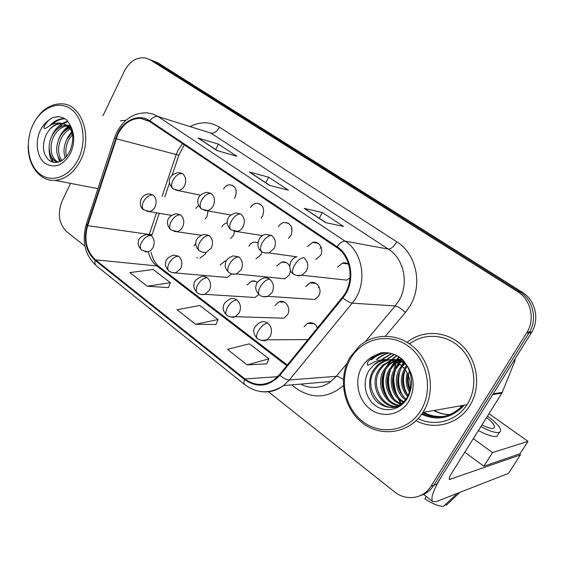 <?xml version="1.0" encoding="UTF-8"?>
<svg xmlns="http://www.w3.org/2000/svg" width="564" height="564" viewBox="0 0 564 564"><rect width="100%" height="100%" fill="white"/><g stroke="black" fill="none" stroke-linecap="round" stroke-linejoin="round"><path stroke-width="0.85" d="M310.031 322.756L309.65 323.51M282.042 301.444L281.725 302.029M223.062 277.093L227.25 277.481L231.628 273.885M250.127 297.193L255.02 297.503L258.777 294.457M230.634 317.06L235.287 316.686L283.868 318.188L287.548 314.719C291.517 308.261 285.292 298.998 278.99 301.867L275.006 305.484M196.906 257.67L197.527 257.917M199.846 258.192L205.289 254.174L205.987 252.46M230.627 238.494L233.503 235.322L234.617 231.367M255.936 258.813L260.906 254.794L261.95 251.699M279.561 278.285L284.855 278.806L289.304 274.964L290.509 270.41M262.972 296.65L267.999 296.347L314.825 299.484L318.738 295.874C322.784 289.339 316.503 280.054 310.003 282.853L305.73 286.632M205.197 218.931L207.03 216.52L208.06 210.682M261.153 217.901L262.655 215.843C264.981 208.44 262.923 204.238 256.472 203.237C253.948 203.569 251.974 205.007 250.543 207.552M288.479 238.241L291.045 235.294C293.435 227.447 291.137 223.161 284.129 222.435C281.732 222.893 279.857 224.31 278.503 226.7M315.769 259.447L320.486 255.45C324.258 249.267 318.984 240.511 312.682 242.379L307.472 246.538M296.509 275.451L301.916 275.253L346.832 280.139L350.054 277.763M234.412 198.38L235.244 197.069C237.507 190.047 235.646 185.93 229.675 184.731C227.073 184.957 225.036 186.395 223.548 189.06M226.312 260.977L224.824 261.139L220.066 265.052M257.445 282.409L254.597 280.978L251.911 280.999L247.053 284.912M317.511 327.853C315.17 323.299 311.807 321.84 307.429 323.461L303.975 326.81M195.863 243.444L193.995 245.862M227.257 222.872L227.243 222.872C224.93 223.273 223.118 224.655 221.807 227.017M257.931 242.633L253.955 242.111L252.637 242.52L250.642 243.817L248.802 246.193M289.649 266.208C287.781 262.725 285.074 261.351 281.528 262.084L276.755 266.053M198.577 205.296L195.736 208.497M348.594 264.03L345.471 262.824L342.616 263.014L337.526 267.124M319.95 248.562L321.036 247.011M291.405 229.125L291.976 228.201M318.258 287.746L318.956 286.688M316.559 327.014L316.855 326.535M314.923 242.217L314.578 242.703M343.878 262.789L343.504 263.346M284.411 261.936L284.108 262.408M312.435 282.423L312.054 283.05M254.914 281.055L254.709 281.408M416.056 420.723C434.217 430.487 458.257 424.325 469.558 406.052L469.854 405.579C481.282 387.405 477.835 360.777 462.325 345.774C446.921 330.638 422.746 329.517 407.152 342.27C422.746 329.517 446.921 330.638 462.325 345.774C477.835 360.777 481.282 387.405 469.854 405.579L469.558 406.052C458.257 424.325 434.217 430.487 416.056 420.723M397.423 359.261L398.269 357.379L397.423 359.261L399.679 357.266M397.409 359.289L397.183 359.839L397.409 359.289M397.056 360.163L396.379 361.968L397.056 360.163M396.337 362.095L394.497 369.201L396.337 362.095M393.989 372.846C393.235 380.813 394.342 388.54 397.31 396.027C394.342 388.54 393.235 380.813 393.989 372.846M398.656 399.072L401.152 403.591L398.656 399.072M401.653 404.374L401.878 404.726L401.653 404.374M117.939 134.112C123.453 123.643 130.989 118.398 140.556 118.37L149.474 121.408L336.602 247.413C351.703 256.853 354.763 282.867 342.306 297.341L279.427 374.729L274.308 379.635C264.34 386.206 254.54 385.973 244.903 378.952L95.492 259.821C86.454 251.297 83.839 239.904 87.653 225.649L117.939 134.112M117.474 133.788L87.159 225.41C83.253 240.024 85.925 251.692 95.189 260.434L244.543 379.6C257.142 388.236 268.936 386.798 279.927 375.286L342.849 297.891C355.623 283.05 352.486 256.373 336.997 246.701L149.798 120.759C139.287 113.343 123.981 119.758 117.474 133.788M444.707 416.288C437.093 417.416 429.831 416.133 422.937 412.425M462.699 405.467C450.89 417.402 437.375 420.088 422.161 413.532C437.375 420.088 450.89 417.402 462.699 405.467L462.607 405.481M420.215 495.693C425.919 493.986 430.445 490.511 433.808 485.28L529.547 331.984C537.57 318.723 532.867 299.667 519.825 291.849L154.134 61.356L149.714 59.523M325.731 222.646L343.497 226.418L322.404 212.543L304.158 208.349L325.731 222.646M326.225 222.752L304.158 208.349M319.309 218.169L322.404 212.543M216.879 150.517L236.894 156.284L218.416 144.13L198.063 138.046L216.879 150.517M217.443 150.68L198.063 138.046M215.659 149.495L218.416 144.13M269.437 185.344L288.423 190.188L268.704 177.216L249.309 172.006L269.437 185.344M269.966 185.478L249.309 172.006M265.785 182.708L268.704 177.216M125.92 120.301L120.386 120.823L125.92 120.301M268.415 391.776L394.398 491.759C405.89 501.297 423.409 498.907 430.938 486.281L527.227 331.956C535.292 318.604 530.569 299.406 517.449 291.546L150.193 59.826L145.759 57.979C136.869 56.752 129.72 61.173 124.313 71.233L102.979 115.754M70.578 183.363L62.167 200.918C57.26 213.523 58.825 223.823 66.862 231.832L84.917 246.158M147.211 286.23L170.37 282.712L153.246 269.486L129.875 272.588L147.211 286.23L168.467 287.598M247.166 364.915L268.922 358.845L249.457 343.814L227.398 349.349L247.166 364.915L266.659 363.879M195.539 324.272L218.064 319.555L199.825 305.469L177.047 309.714L195.539 324.272L215.991 324.519M218.064 319.555L215.941 324.631M170.37 282.712L168.417 287.711M268.922 358.845L266.61 363.991M423.649 412.298C430.431 415.943 437.558 417.24 445.045 416.211C437.558 417.24 430.431 415.943 423.649 412.298M433.808 485.28L436.635 484.286L531.838 332.013C539.811 318.843 535.137 299.914 522.165 292.159L158.033 62.879L154.134 61.356L519.825 291.849C532.867 299.667 537.57 318.723 529.547 331.984L433.808 485.28L430.938 486.281M286.604 222.505L286.336 222.865M314.656 242.196L314.324 242.661M343.561 262.824L343.25 263.31M284.171 261.9L283.868 262.38M282.825 301.571L282.543 302.078M309.65 322.989L309.396 323.503M434.153 410.465C439.137 413.144 444.418 414.526 449.987 414.611M492.753 394.553L441.422 476.629C433.166 490.306 430.297 498.639 432.807 501.615L436.381 501.572L508.524 473.358L520.389 454.922L449.438 479.492C448.81 478.723 449.543 476.622 451.616 473.203L501.904 393.094L492.753 394.553L501.904 393.094M520.389 454.922L520.029 453.703L483.856 466.245L464.821 452.166M515.207 358.648L514.897 361.059L501.96 392.995M28.2 145.526C27.537 165.181 39.924 181.686 55.082 180.367C65.755 179.239 74.314 172.429 80.751 159.936C92.806 136.495 81.639 104.227 61.927 103.811C49.688 103.684 40.023 110.692 32.931 124.827L32.402 126.005M78.459 158.858C87.046 141.219 83.253 117.488 70.676 108.894C58.219 100.04 40.566 108.013 32.733 125.271C24.724 142.41 28.003 165.019 40.016 174.121C51.902 183.476 70.056 176.631 78.459 158.858M70.006 128.691C67.624 125.419 64.641 123.678 61.067 123.474C56.893 123.41 53.157 125.328 49.865 129.234L46.572 133.844C41.687 144.976 42.526 153.824 49.096 160.395C56.647 164.744 63.429 161.946 69.45 152.005C73.729 142.41 73.835 133.245 69.781 124.51L66.926 120.195L65.255 118.933L61.61 117.227L58.353 116.656L52.84 117.446L48.617 120.336L44.373 125.92C42.244 130.665 47.496 127.443 49.54 125.793C54.496 122.818 59.368 122.24 64.155 124.073L70.006 128.691L72.403 132.815M65.234 157.962C63.161 151.892 63.788 145.554 67.116 138.956L72.326 132.632M66.481 156.581C65.149 150.835 65.967 145.11 68.935 139.407L72.615 134.458M60.884 161.212C55.688 154.853 55.314 146.823 59.77 137.13C62.132 132.836 65.382 129.826 69.527 128.106M61.892 160.648C57.507 154.212 57.415 146.527 61.617 137.588C63.718 133.738 66.608 130.897 70.281 129.05M58.085 162.27C49.547 160.698 46.185 145.928 52.283 135.268C55.822 129.163 60.496 125.821 66.305 125.236M58.423 162.178C50.88 159.26 48.575 145.611 54.165 135.734C57.38 130.094 61.709 126.794 67.137 125.828M70.62 127.739L71.092 127.605M67.264 125.222L70.324 125.68M68.138 125.73L70.38 125.807M49.865 129.234C53.665 125.363 57.732 123.53 62.068 123.742L63.986 124.002M64.014 124.01L67.997 125.645L71.438 128.627M49.59 125.765C54.229 120.893 59.234 118.482 64.606 118.539M52.438 162.157C50.097 158.329 48.99 153.634 49.117 148.064M51.648 136.523C53.827 131.151 57.197 126.886 61.772 123.727M62.266 123.41L67.659 121.091M58.6 139.576C60.531 134.232 63.647 129.875 67.962 126.505M68.604 126.047L69.097 125.716M69.217 125.638L70.07 125.116M65.311 143.108L67.941 136.883L71.797 131.511M52.84 117.446L58.691 116.748L61.511 117.199M52.008 124.517C56.153 120.774 60.496 118.863 65.029 118.792M53.404 162.404L50.675 155.481M56.752 129.508L63.09 123.72M63.154 123.685L67.969 121.514M59.657 161.769L58.05 156.806M63.915 131.701L68.519 127.02M69.217 126.498L70.352 125.737M70.937 133.858L72.185 132.314M418.1 418.643C434.893 427.011 456.523 421.202 466.964 404.719L467.486 403.902C478.053 387.045 475.05 362.44 460.873 348.305C446.78 334.05 424.41 332.464 409.598 343.864M423.451 411.523C435.182 392.516 431.601 364.548 415.675 348.954C399.855 333.204 375.159 332.33 359.444 345.929L349.863 357.505C337.801 378.084 343.293 408.026 362.201 422.781C380.911 437.819 409.492 433.554 422.887 412.432L423.451 411.523M420.913 410.416C433.645 389.907 427.174 359.042 407.716 345.711C388.441 332.062 361.891 338.64 350.505 358.697C338.844 378.557 344.315 407.532 362.715 421.527C380.926 435.817 408.47 431.129 420.913 410.416M404.275 368.447C394.574 358.302 384.387 357.174 373.706 365.07L369.11 370.386C361.982 381.405 364.887 397.627 374.87 405.213C384.775 412.926 399.382 410.289 406.552 399.566C413.081 388.511 413.151 377.069 406.743 365.225L402.287 359.205C395.738 353.966 388.561 351.865 380.756 352.909L374.418 355.694L368.482 361.122C367.192 362.807 366.995 364.217 367.897 365.359L372.987 362.687C379.121 359.494 385.494 358.739 392.093 360.41C396.844 361.813 400.905 364.492 404.275 368.447C411.1 377.668 412.122 387.271 407.342 397.26L406.108 399.199C397.472 408.872 387.947 409.915 377.556 402.344C368.919 394.899 367.044 380.108 373.375 370.104L377.161 365.5C380.524 362.405 384.408 360.502 388.822 359.804M409.478 392.072C406.066 386.284 405.333 379.903 407.279 372.931M409.866 390.45C407.412 385.572 406.799 380.249 408.026 374.475M407.652 396.689C400.299 387.912 399.382 378.31 404.91 367.89L406.806 365.331M408.139 395.716C401.469 387.031 400.807 377.732 406.136 367.806L407.279 366.177M405.594 399.89C396.013 393.39 393.411 378.225 399.946 368.243L401.73 365.803M406.122 399.178C396.809 390.33 395.167 379.988 401.194 368.151L402.4 366.431M403.394 402.322C391.712 396.908 387.524 379.762 394.863 368.595L399.058 363.702M403.958 401.772C392.77 396.034 389.005 379.389 396.147 368.511L399.721 364.175M401.067 404.205C387.595 400.391 381.483 381.236 389.675 368.962L393.355 364.513L396.414 362.13M401.66 403.775C388.603 399.516 383.005 380.869 390.979 368.87L394.652 364.429L397.07 362.483M400.454 405.812C384.859 405.692 374.651 383.407 384.359 369.335L388.074 364.837L393.806 360.974M399.241 405.312C384.655 403.02 376.822 382.35 385.698 369.244L389.407 364.753L394.455 361.228M399.791 406.256C382.603 410.796 367.7 385.769 378.93 369.716L382.681 365.162L391.261 360.199L393.651 359.628M399.749 406.291C382.977 409.337 369.512 385.071 380.298 369.617L384.042 365.084L391.895 360.354L394.321 359.684M403.803 402.957C386.107 418.636 360.763 390.041 374.778 370.005L378.557 365.416C381.68 362.525 385.297 360.678 389.393 359.867M401.787 365.733L403.556 363.886L404.797 363.808L402.449 366.374M399.164 363.611L401.617 361.792M402.266 361.397L403.591 360.678M396.541 362.053L398.981 360.713M399.636 360.424L401.596 359.705M397.197 362.398L399.643 360.953M401.201 359.635L400.285 360.629L402.252 359.846M393.905 360.932L396.33 360.001M396.993 359.804L398.981 359.353M399.636 359.24L402.076 359.035M394.56 361.171L396.993 360.149M397.655 359.924L399.636 359.409M400.292 359.282L402.09 359.042M394.321 359.515L403.056 360.051M394.99 359.557L402.64 359.585M389.125 359.762C395.336 358.93 401.18 360.706 406.665 365.084M389.583 359.832C394.99 358.859 400.264 359.945 405.403 363.082M398.67 356.624L397.331 359.268M397.324 359.289L397.084 359.818M396.943 360.135L396.224 361.898M396.182 362.01L393.94 370.195M393.39 374.658C392.911 381.539 393.905 388.222 396.372 394.708M398.001 398.452L400.884 403.486M401.441 404.317L401.787 404.804M370.837 359.776C375.3 355.806 380.397 353.438 386.136 352.669M376.449 359.508C380.065 356.265 384.197 354.086 388.843 352.972M381.927 359.24L391.515 353.55M387.285 358.979L394.158 354.418M386.467 396.88C382.512 389.505 381.652 381.461 383.873 372.755M386.347 366.642L391.042 360.149M391.056 360.135L396.774 355.574M391.324 395.568C387.799 388.666 386.989 381.172 388.878 373.065M391.353 366.642L394.835 361.39M394.906 361.305L396.111 359.959M396.358 359.705L399.354 357.054M396.062 394.229C392.967 387.828 392.206 380.89 393.785 373.424M396.245 366.649L398.29 363.202M398.367 363.082L399.918 361.059M401.434 359.395L401.928 358.908M400.687 392.847C398.022 386.967 397.324 380.637 398.586 373.84M401.032 366.678L401.554 365.648M401.603 365.564L403.359 362.722M403.782 362.137L404.254 361.517M405.206 391.423C402.964 386.093 402.329 380.397 403.302 374.327M405.713 366.713L406.581 365.014M409.612 389.921C407.8 385.205 407.236 380.199 407.927 374.905M380.756 352.909L383.992 352.627M371.549 359.74C375.899 355.87 380.869 353.515 386.474 352.69M377.14 359.472C380.651 356.314 384.669 354.171 389.181 353.029M382.603 359.205L391.846 353.642M387.947 358.944L394.49 354.544M389.047 399.89C382.752 390.492 381.68 380.214 385.832 369.032M387.947 364.957L392.241 359.564M392.283 359.522L397.098 355.743M393.94 398.79C388.025 389.759 386.989 379.875 390.817 369.138M392.939 364.908L395.279 361.587M395.35 361.496L396.619 360.065M396.88 359.783L397.373 359.289M398.72 397.69C393.193 389.033 392.177 379.558 395.688 369.258M397.824 364.859L398.706 363.47M398.783 363.35L400.369 361.235M400.743 360.791L401.702 359.726M403.387 396.598C398.24 388.314 397.267 379.248 400.461 369.399M402.604 364.823L403.768 362.976M404.198 362.363L404.55 361.891M407.955 395.505C403.189 387.595 402.245 378.945 405.135 369.561M410.049 389.449C407.878 383.421 407.652 377.203 409.386 370.788M434.576 410.388L435.887 411.346M473.323 438.623L492.513 452.61L528.01 441.337L488.981 413.68M492.513 452.61L483.856 466.245M528.01 441.337L520.057 453.696M478.378 430.572C487.289 435.175 493.451 437.086 496.863 436.31L498.315 434.026M480.859 426.617C489.778 431.234 495.932 433.166 499.33 432.419C502.778 430.191 498.844 424.72 487.515 416.013M457.228 493.422L443.487 506.359C438.672 506.331 432.468 503.814 424.868 498.809L426.151 496.412M445.433 504.533L446.3 505.21L459.963 492.351M460.689 406.461L460.287 406.334M481.889 424.981C487.479 427.667 491.35 428.753 493.5 428.238C495.946 426.863 493.634 423.289 486.57 417.515M182.539 143.672L177.907 150.433L176.151 154.649L162.051 196.462M190.512 126.378C200.594 121.352 210.259 121.627 219.509 127.203L396.802 241.808C393.792 246.616 390.979 249.055 388.363 249.112L210.985 133.125L158.082 116.586C155.29 115.98 152.527 117.368 149.798 120.759M396.802 241.808C416.429 253.744 423.014 284.855 409.993 305.942L405.375 312.47L385.402 336.137M342.849 297.891C346.684 301.063 349.8 302.819 352.197 303.157L395.195 305.942L398.882 300.683C409.274 283.734 404.071 258.798 388.363 249.112L345.048 241.131C363.907 252.771 367.784 285.208 352.197 303.157L289.325 379.967L283.544 385.593C276.395 390.887 268.661 392.861 260.349 391.508M116.565 132.78L114.584 137.686L115.571 138.504M86.172 224.634C81.632 241.526 84.995 255.217 96.261 265.707C94.963 264.594 94.611 262.838 95.189 260.434M244.543 379.6C243.669 382.082 243.74 383.767 244.748 384.655C257.283 393.799 270.212 394.109 283.544 385.593L330.807 381.518L336.25 376.343L346.867 363.66M279.927 375.286C283.614 378.395 286.752 379.953 289.325 379.967L336.25 376.343C338.047 376.322 340.409 377.415 343.328 379.614M114.499 137.94L86.362 224.056L87.159 225.41M336.997 246.701C340.007 242.83 342.686 240.969 345.048 241.131L158.082 116.586L152.943 114.027L147.408 112.885C134.302 112.412 124.129 118.835 116.882 132.131M343.328 385.642C327.86 398.466 312.04 399.291 295.867 388.117L291.715 384.888M517.449 291.546L522.165 292.159M526.684 332.866L531.302 332.908M150.193 59.826L154.134 61.356M365.148 341.826L395.195 305.942C397.895 306.471 401.286 308.642 405.375 312.47M219.509 127.203C216.936 131.602 214.094 133.576 210.985 133.125M244.903 378.952L277.707 376.66M116.078 138.716L178.887 155.227L172.14 175.207M87.653 225.649L149.241 234.448L156.559 212.748M148.339 251.932C149.784 257.917 152.625 262.584 156.855 265.933L286.745 365.719M95.492 259.821L156.855 265.933L159.457 266.92L287.295 365.042M152.386 233.693L152.111 234.525L149.241 234.448M179.007 154.867L184.287 144.849M269.782 185.429L249.951 172.295M217.246 150.623L198.739 138.356M326.055 222.717L304.757 208.602M182.44 173.564L178.753 172.506C166.415 175.08 168.135 184.365 173.162 188.848C171.23 187.086 171.167 184.224 172.972 180.261C175.764 175.496 178.915 173.261 182.44 173.564C185.923 176.638 186.628 180.713 184.548 185.796C183.046 188.566 180.995 190.124 178.393 190.47L173.162 188.848M175.665 190.082L200.424 195.172M152.95 194.932L149.086 193.868C138.716 194.714 138.441 207.517 143.735 209.794C141.874 208.088 141.79 205.367 143.482 201.637C146.196 196.97 149.354 194.735 152.95 194.932C156.306 197.999 156.982 202.018 154.966 206.995C153.584 209.575 151.702 211.07 149.319 211.479L143.735 209.794M146.626 211.19L171.463 215.356M151.018 235.491L146.506 234.405C140.901 236.464 138.229 238.826 138.49 241.477C137.545 243.951 138.596 246.849 141.642 250.183C139.914 248.576 139.879 245.996 141.522 242.435C144.243 237.796 147.408 235.477 151.018 235.491C154.374 238.657 155.044 242.703 153.027 247.645L150.856 250.437L148.015 251.889L141.642 250.183M144.997 251.748L148.015 251.889M211.042 193.403L206.798 192.303C194.023 195.158 197.322 206.071 201.531 208.934C199.677 207.221 199.684 204.358 201.567 200.347C204.436 195.504 207.594 193.184 211.042 193.403C214.665 196.575 215.399 200.742 213.255 205.902C211.81 208.532 209.836 210.076 207.326 210.541L201.531 208.934M204.126 210.196L230.732 215.039M240.765 214.01L235.83 212.903C223.414 216.4 226.848 226.869 231 229.795C229.231 228.138 229.329 225.276 231.282 221.215C234.229 216.294 237.388 213.89 240.765 214.01C244.529 217.295 245.298 221.56 243.077 226.798C241.723 229.245 239.862 230.761 237.493 231.353L231 229.795M233.707 231.099L262.648 235.583M271.665 235.435L265.884 234.377C257.607 235.096 255.273 248.181 261.64 251.488C259.969 249.887 260.152 247.032 262.182 242.915C265.221 237.916 268.379 235.421 271.665 235.435C275.584 238.84 276.388 243.204 274.09 248.527L268.986 252.919C265.235 253.222 262.789 252.742 261.64 251.488M264.474 252.827L268.986 252.919L296.883 256.839M293.52 274.055C295.79 275.733 298.589 276.127 301.916 275.253L306.365 271.136C308.748 265.729 307.902 261.259 303.82 257.727C300.633 257.826 297.475 260.42 294.352 265.51C292.23 269.67 291.955 272.518 293.52 274.055C287.534 271.058 288.881 258.34 297.002 256.81M180.501 214.821L176.088 213.728C163.44 217.239 167.381 227.052 171.061 229.922C169.27 228.258 169.249 225.544 171.012 221.765C173.804 217.027 176.962 214.708 180.501 214.821C183.984 217.986 184.689 222.096 182.609 227.144C181.284 229.59 179.472 231.071 177.174 231.578L171.061 229.922M174.05 231.346L201.144 235.244M209.096 235.463L204.041 234.377C191.922 238.318 195.673 247.899 199.43 250.818C197.717 249.21 197.774 246.489 199.6 242.668C202.469 237.853 205.634 235.449 209.096 235.463C212.72 238.741 213.453 242.943 211.31 248.068L206.191 252.411L202.525 252.27L199.43 250.818M202.539 252.277L206.191 252.411M238.819 256.916L232.981 255.88C227.842 258.122 225.325 260.695 225.431 263.599C224.627 266.419 225.783 269.395 228.899 272.525C227.271 270.974 227.412 268.267 229.308 264.396C232.262 259.496 235.428 257.008 238.819 256.916C242.583 260.314 243.352 264.615 241.131 269.811L236.429 273.991C233.503 274.576 230.993 274.083 228.899 272.525M232.156 274.026L236.429 273.991L284.855 278.806M178.555 256.162L173.437 255.083C168.178 257.184 165.612 259.637 165.745 262.443C164.935 265.151 166.006 268.034 168.96 271.094C167.311 269.543 167.339 266.962 169.045 263.36C171.837 258.643 175.009 256.246 178.555 256.162C182.038 259.433 182.743 263.571 180.663 268.584L175.933 272.736L172.147 272.631L168.96 271.094M172.457 272.694L227.25 277.481M207.15 277.622L204.337 276.381L201.32 276.593C196.202 279.004 193.769 281.584 194.016 284.319C193.318 287.02 194.425 289.847 197.329 292.808C195.75 291.306 195.856 288.733 197.626 285.088C200.502 280.301 203.674 277.812 207.15 277.622C210.774 281.006 211.507 285.243 209.357 290.326L205 294.323C202.011 294.951 199.459 294.443 197.329 292.808M200.974 294.45L205 294.323L255.02 297.503M236.866 299.921C234.765 298.426 232.544 298.123 230.197 299.005C225.607 301.451 223.365 303.968 223.464 306.555C222.611 309.051 223.725 311.991 226.806 315.368C225.311 313.929 225.487 311.363 227.334 307.669C230.288 302.805 233.461 300.224 236.866 299.921C240.631 303.425 241.399 307.761 239.178 312.921L235.287 316.686C233.172 317.758 230.345 317.32 226.806 315.368M267.759 323.109C265.313 321.388 262.768 321.149 260.124 322.389C252.052 327.691 252.122 332.612 257.452 338.83C256.049 337.448 256.31 334.896 258.234 331.16C261.273 326.218 264.445 323.532 267.759 323.109C271.679 326.746 272.482 331.181 270.184 336.419L266.878 339.838C264.939 341.276 261.795 340.938 257.452 338.83M261.499 340.571L266.878 339.838L307.986 339.57M450.248 479.513L449.198 478.716M493.225 393.799L502.27 392.375M514.897 361.059L513.642 361.15M48.617 120.336C45.099 122.797 42.286 126.258 40.178 130.742C34.785 142.191 37.027 157.356 45.078 163.356C54.8 168.904 63.309 165.478 70.592 153.084C75.012 142.593 74.744 133.069 69.781 124.51M433.808 410.521C438.855 413.236 444.192 414.618 449.832 414.674M422.281 413.349C429.19 416.747 436.374 417.79 443.84 416.472M421.625 414.293C437.784 421.294 451.961 418.269 464.179 405.206M374.418 355.694C369.152 358.077 364.971 361.862 361.891 367.058C354.016 380.34 357.759 399.82 370.118 409.062C382.35 418.502 400.56 415.16 408.717 401.455C415.217 389.125 414.554 377.048 406.743 365.225M269.712 279.222C267.59 277.763 265.341 277.46 262.951 278.306C258.382 280.611 256.084 283.114 256.056 285.814C255.062 288.373 256.225 291.468 259.546 295.099C258.009 293.611 258.234 290.904 260.208 286.984C263.247 282.014 266.412 279.427 269.712 279.222C273.632 282.74 274.442 287.139 272.137 292.42L267.999 296.347C264.72 297.263 261.9 296.847 259.546 295.099M232.777 185.478L229.675 184.731M348.601 264.065L342.151 263.155M318.033 243.296L312.682 242.379M288.556 223.302L284.129 222.435M260.159 204.048L256.472 203.237M315.981 283.431L310.003 282.853M286.547 262.718L281.528 262.084M257.917 242.724L253.955 242.111M313.845 323.609L307.429 323.461M284.467 302.191L278.99 301.867M256.148 281.535L251.473 281.112M226.157 261.294L224.824 261.139M140.556 118.37L148.424 120.752M96.261 265.707L244.748 384.655M527.227 331.956L531.838 332.013M330.807 381.518C320.796 389.583 307.458 388.3 300.972 384.091M159.302 213.227L151.913 235.174M151.138 252.263C152.632 258.897 155.403 263.783 159.457 266.92M169.56 182.835L164.78 197.005M432.807 501.615L423.606 494.424M62.068 123.742L64.155 124.073M69.569 125.737L67.708 125.236M97.932 188.658L55.082 180.367M373.347 365.387C378.599 360.382 384.852 358.718 392.093 360.41M406.863 399.093L406.108 399.199M399.657 364.125L398.508 364.196M394.652 364.429L393.355 364.513M389.407 364.753L388.074 364.837M384.042 365.084L382.681 365.162M378.557 365.416L377.161 365.5M466.964 404.719L422.887 412.432M397.641 358.471L398.276 358.443M496.863 436.31L499.33 432.419"/></g></svg>
